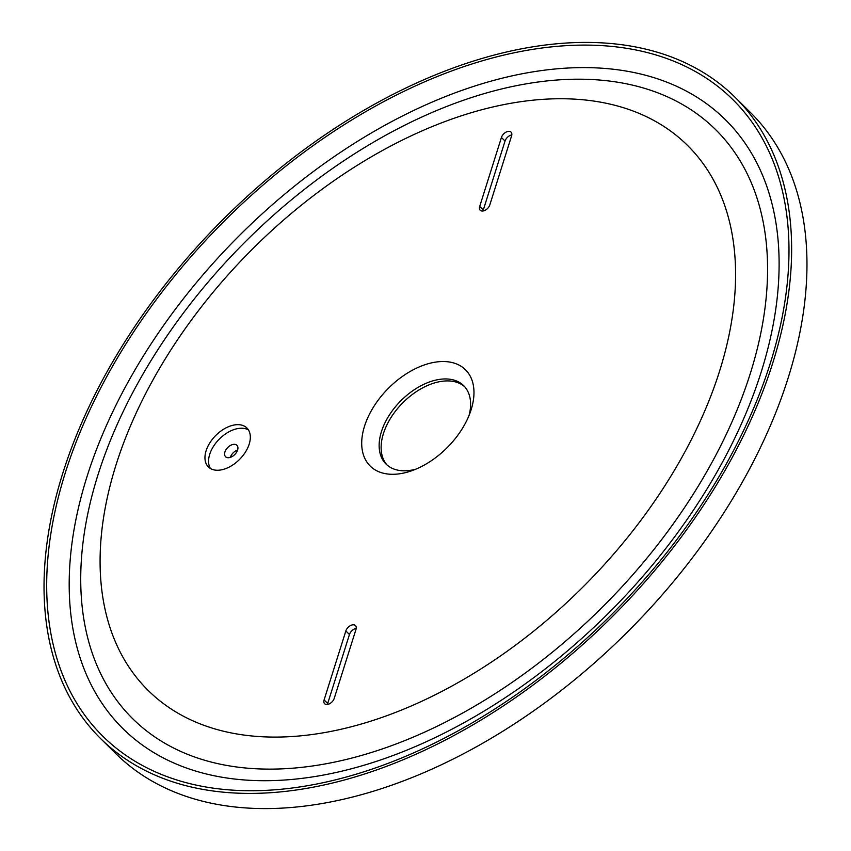<?xml version="1.0" encoding="UTF-8"?>
<svg xmlns="http://www.w3.org/2000/svg" width="851" height="851" viewBox="0 0 851 851"><rect width="100%" height="100%" fill="white"/><g stroke="black" fill="none" stroke-linecap="round" stroke-linejoin="round"><path stroke-width="1.28" d="M100.461 738.423L115.789 753.592A451.062 278.032 -45.3 0 0 316.051 804.514A451.062 278.032 -45.3 0 0 727.041 507.802A451.062 278.032 -45.3 0 0 750.539 112.577L735.211 97.408A451.062 278.032 -45.3 0 0 534.949 46.486A451.062 278.032 -45.3 0 0 123.959 343.198A451.062 278.032 -45.3 0 0 100.461 738.423A451.062 278.032 -45.3 0 0 300.733 789.334A451.062 278.032 -45.3 0 0 711.713 492.623A451.062 278.032 -45.3 0 0 735.211 97.408M301.562 786.686A447.839 276.043 134.7 0 1 65.346 472.667A447.839 276.043 134.7 0 1 534.109 49.145A447.839 276.043 134.7 0 1 770.325 363.164A447.839 276.043 134.7 0 1 301.562 786.686M535.353 71.473A428.308 264.001 134.7 0 1 761.262 371.802A428.308 264.001 134.7 0 1 312.945 776.846A428.308 264.001 -45.3 0 1 87.036 476.528A428.308 264.001 -45.3 0 1 535.353 71.473M531.737 82.941A414.384 255.417 -45.3 0 0 97.993 474.826A414.384 255.417 -45.3 0 0 316.561 765.379A414.384 255.417 134.7 0 0 750.305 373.504A414.384 255.417 134.7 0 0 531.737 82.941M517.376 102.205A383.397 236.323 134.7 0 1 719.606 371.036A383.397 236.323 134.7 0 1 318.295 733.626A383.397 236.323 134.7 0 1 116.066 464.784A383.397 236.323 134.7 0 1 517.376 102.205M400.247 473.688A67.74 41.752 134.7 0 1 364.526 426.191A67.74 41.752 134.7 0 1 435.425 362.132A67.74 41.752 134.7 0 1 470.72 410.959A67.74 41.752 134.7 0 1 411.405 470.869A67.74 41.752 134.7 0 1 400.247 473.688M220.537 470.007A27.381 16.882 -45.3 0 0 245.492 451.987A27.381 16.882 -45.3 0 0 246.918 428A27.381 16.882 -45.3 0 0 234.759 424.904A27.381 16.882 -45.3 0 0 209.803 442.914A27.381 16.882 -45.3 0 0 208.378 466.912A27.381 16.882 -45.3 0 0 220.537 470.007M345.846 630.942L324.103 699.926A6.446 3.968 -45.3 0 0 324.635 703.713A6.446 3.968 -45.3 0 0 329.805 703.607A6.446 3.968 -45.3 0 0 334.241 698.341L355.995 629.368A6.446 3.968 -45.3 0 0 355.452 625.581A6.446 3.968 -45.3 0 0 350.282 625.687A6.446 3.968 -45.3 0 0 345.846 630.942L349.453 634.516L327.699 703.49A6.446 3.968 -45.3 0 0 327.486 704.437M489.825 204.878L511.579 135.905A6.446 3.968 -45.3 0 0 511.036 132.118A6.446 3.968 -45.3 0 0 505.877 132.224A6.446 3.968 -45.3 0 0 501.43 137.479L479.687 206.463A6.446 3.968 -45.3 0 0 480.219 210.25A6.446 3.968 -45.3 0 0 485.389 210.144A6.446 3.968 -45.3 0 0 489.825 204.878M415.745 469.199A55.177 34.008 134.7 0 1 410.544 470.305A55.177 34.008 134.7 0 1 386.046 464.082A55.177 34.008 134.7 0 1 388.918 415.735A55.177 34.008 134.7 0 1 439.19 379.44A55.177 34.008 134.7 0 1 463.689 385.673A55.177 34.008 134.7 0 1 469.103 415.32M387.067 465.029A55.177 34.008 134.7 0 1 391.492 416.777A55.177 34.008 134.7 0 1 441.18 381.408A55.177 34.008 134.7 0 1 464.646 386.684M237.599 450.03A8.053 4.968 -45.3 0 0 230.313 457.381M248.503 430A27.381 16.882 134.7 0 0 238.365 428.478A27.381 16.882 -45.3 0 0 214.516 444.818A27.381 16.882 -45.3 0 0 210.399 468.475M233.344 444.392A8.053 4.968 -45.3 0 0 226.004 449.69A8.053 4.968 -45.3 0 0 225.589 456.753A8.053 4.968 -45.3 0 0 229.164 457.657A8.053 4.968 134.7 0 0 236.504 452.36A8.053 4.968 134.7 0 0 236.918 445.296A8.053 4.968 134.7 0 0 233.344 444.392M356.207 628.421A6.446 3.968 -45.3 0 0 349.453 634.516M511.802 134.958A6.446 3.968 -45.3 0 0 505.037 141.053L483.294 210.027A6.446 3.968 -45.3 0 0 483.07 210.984M324.103 699.926L327.699 703.49M501.43 137.479L505.037 141.053M479.687 206.463L483.294 210.027"/></g></svg>
